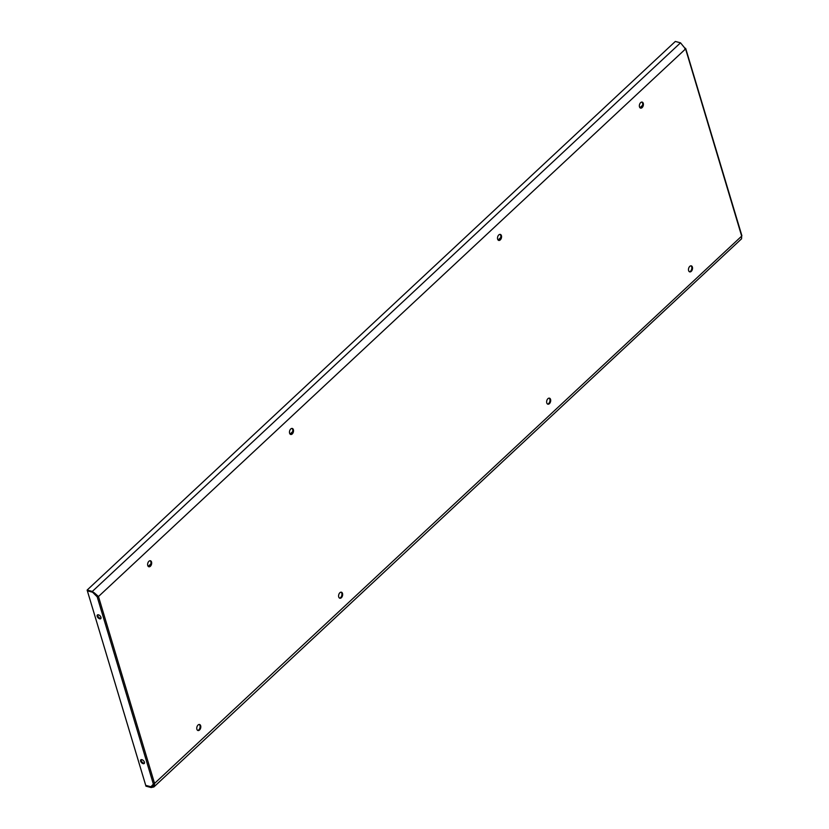 <?xml version="1.0" encoding="UTF-8"?>
<svg xmlns="http://www.w3.org/2000/svg" width="829" height="829" viewBox="0 0 829 829"><rect width="100%" height="100%" fill="white"/><g stroke="black" fill="none" stroke-linecap="round" stroke-linejoin="round"><path stroke-width="1.24" d="M289.601 433.225A3.119 1.938 -75.1 0 1 290.077 429.847A3.119 1.938 -75.1 0 1 292.295 428.448A3.119 1.938 -75.1 0 1 293.383 429.691A3.119 1.938 -75.1 0 1 292.917 433.08A3.119 1.938 -75.1 0 1 290.699 434.469A3.119 1.938 -75.1 0 1 289.601 433.225M290.357 434.323A3.119 1.938 104.9 0 0 292.336 432.634A3.119 1.938 104.9 0 0 292.678 429.505A3.119 1.938 104.9 0 0 291.922 428.406M148.505 566.621A3.119 1.938 104.9 0 0 150.495 564.943A3.119 1.938 104.9 0 0 150.837 561.813A3.119 1.938 104.9 0 0 150.08 560.715M341.051 592.165A3.119 1.938 -75.1 0 1 341.807 593.263A3.119 1.938 -75.1 0 1 341.465 596.393A3.119 1.938 -75.1 0 1 339.486 598.082M199.209 724.473A3.119 1.938 -75.1 0 1 199.965 725.572A3.119 1.938 -75.1 0 1 199.623 728.691A3.119 1.938 -75.1 0 1 197.634 730.38M499.97 234.369A3.119 1.938 -75.1 0 1 500.716 235.467A3.119 1.938 -75.1 0 1 500.374 238.597A3.119 1.938 -75.1 0 1 498.395 240.275M689.376 271.736A3.119 1.938 104.9 0 0 691.355 270.047A3.119 1.938 104.9 0 0 691.697 266.917A3.119 1.938 104.9 0 0 690.94 265.819M641.812 102.071A3.119 1.938 -75.1 0 1 642.568 103.159A3.119 1.938 -75.1 0 1 642.226 106.288A3.119 1.938 -75.1 0 1 640.247 107.977M547.523 404.034A3.119 1.938 104.9 0 0 549.503 402.355A3.119 1.938 104.9 0 0 549.845 399.226A3.119 1.938 104.9 0 0 549.099 398.127M147.759 565.523A3.119 1.938 -75.1 0 1 148.236 562.145A3.119 1.938 -75.1 0 1 150.443 560.756A3.119 1.938 -75.1 0 1 151.541 562A3.119 1.938 -75.1 0 1 151.065 565.378A3.119 1.938 -75.1 0 1 148.847 566.777A3.119 1.938 -75.1 0 1 147.759 565.523M342.512 593.45A3.119 1.938 104.9 0 0 341.424 592.207A3.119 1.938 104.9 0 0 339.206 593.595A3.119 1.938 104.9 0 0 338.729 596.984A3.119 1.938 104.9 0 0 339.828 598.227A3.119 1.938 104.9 0 0 342.045 596.839A3.119 1.938 104.9 0 0 342.512 593.45M200.67 725.758A3.119 1.938 104.9 0 0 199.582 724.505A3.119 1.938 104.9 0 0 197.364 725.903A3.119 1.938 104.9 0 0 196.887 729.282A3.119 1.938 104.9 0 0 197.976 730.525A3.119 1.938 104.9 0 0 200.193 729.137A3.119 1.938 104.9 0 0 200.67 725.758M501.431 235.654A3.119 1.938 104.9 0 0 500.333 234.41A3.119 1.938 104.9 0 0 498.115 235.799A3.119 1.938 104.9 0 0 497.649 239.177A3.119 1.938 104.9 0 0 498.737 240.431A3.119 1.938 104.9 0 0 500.954 239.032A3.119 1.938 104.9 0 0 501.431 235.654M546.777 402.935A3.119 1.938 -75.1 0 1 547.244 399.557A3.119 1.938 -75.1 0 1 549.461 398.169A3.119 1.938 -75.1 0 1 550.56 399.412A3.119 1.938 -75.1 0 1 550.083 402.79A3.119 1.938 -75.1 0 1 547.865 404.179A3.119 1.938 -75.1 0 1 546.777 402.935M688.619 270.637A3.119 1.938 -75.1 0 1 689.096 267.259A3.119 1.938 -75.1 0 1 691.313 265.86A3.119 1.938 -75.1 0 1 692.402 267.104A3.119 1.938 -75.1 0 1 691.925 270.492A3.119 1.938 -75.1 0 1 689.718 271.881A3.119 1.938 -75.1 0 1 688.619 270.637M643.273 103.356A3.119 1.938 104.9 0 0 642.185 102.102A3.119 1.938 104.9 0 0 639.967 103.501A3.119 1.938 104.9 0 0 639.491 106.879A3.119 1.938 104.9 0 0 640.579 108.122A3.119 1.938 104.9 0 0 642.796 106.734A3.119 1.938 104.9 0 0 643.273 103.356M87.408 590.818L92.61 592.248L97.2 596.849L98.485 596.517L94.174 592.714M153.438 784.037L150.961 786.762L145.728 785.374L87.366 590.859M144.443 763.146A2.487 1.389 47 0 1 141.199 760.639A2.487 1.389 47 0 1 141.179 759.654M97.718 614.807A2.487 1.389 -133 0 0 97.749 615.792A2.487 1.389 -133 0 0 100.983 618.31M97.18 616.32A2.487 1.389 47 0 1 97.366 615.004A2.487 1.389 47 0 1 99.293 615.211A2.487 1.389 47 0 1 100.951 617.325A2.487 1.389 47 0 1 100.765 618.641A2.487 1.389 47 0 1 98.838 618.434A2.487 1.389 47 0 1 97.18 616.32M144.412 762.162A2.487 1.389 -133 0 0 142.754 760.058A2.487 1.389 -133 0 0 140.826 759.841A2.487 1.389 -133 0 0 140.64 761.167A2.487 1.389 -133 0 0 142.298 763.281A2.487 1.389 -133 0 0 144.225 763.488A2.487 1.389 -133 0 0 144.412 762.162M150.961 786.762L741.675 236.12L741.561 238.804L153.904 786.928L154.629 783.664L98.485 596.517L92.547 592.186L87.356 590.808L87.128 590.061L92.32 591.44L92.547 592.186M153.344 784.016L97.2 596.849L97.77 596.331M153.904 786.928L151.158 787.55L150.93 786.804L153.261 786.244L153.987 783.996M153.925 784.016L150.93 786.804L145.78 785.384M151.158 787.55L145.966 786.172L145.749 785.426M680.516 42.828L685.531 48.973L98.485 596.517L92.32 591.44L680.516 42.828L675.324 41.45L87.128 590.061M741.675 236.12L685.386 48.237L684.816 48.766M685.531 48.973L685.314 48.165M148.65 566.611L150.526 564.85M290.492 434.313L292.378 432.551M498.54 240.265L500.415 238.514M640.382 107.967L642.268 106.205M148.225 566.383L150.837 563.948L148.215 566.373M292.699 431.608L290.057 434.075L292.689 431.65M500.737 237.571L498.105 240.027L500.726 237.602M639.957 107.739L642.579 105.304L639.947 107.729M685.718 48.507L741.872 235.664"/></g></svg>
